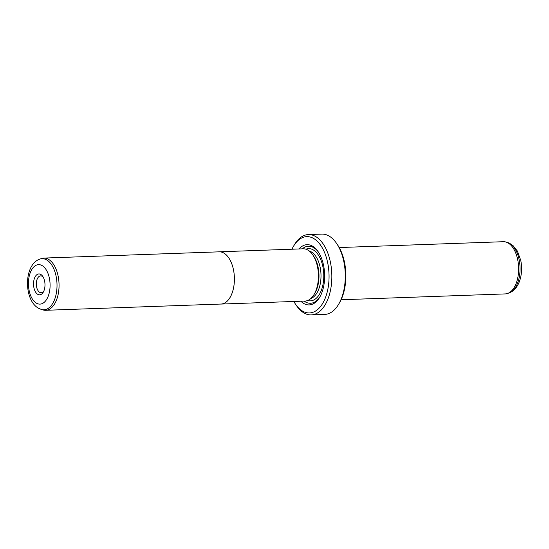 <?xml version="1.0" encoding="UTF-8"?>
<svg xmlns="http://www.w3.org/2000/svg" width="549" height="549" viewBox="0 0 549 549"><rect width="100%" height="100%" fill="white"/><g stroke="black" fill="none" stroke-linecap="round" stroke-linejoin="round"><path stroke-width="0.82" d="M48.408 259.279A26.126 14.301 -92 0 0 43.796 258.078A26.126 14.301 -92 0 0 41.305 258.572L39.652 259.176A25.57 13.999 88 0 1 46.596 259.869A25.57 13.999 88 0 1 56.78 290.098A25.57 13.999 88 0 1 41.443 309.492L43.138 309.979A26.126 14.301 -92 0 0 45.663 310.295A26.126 14.301 -92 0 0 58.99 287.902A26.126 14.301 -92 0 0 48.408 259.279M220.389 304.064A26.146 14.315 -92 0 0 221 304.071A26.146 14.315 -92 0 0 234.341 281.658A26.146 14.315 -92 0 0 223.752 253.007A26.126 14.301 -92 0 0 219.14 251.833A26.146 14.315 -92 0 0 218.523 251.854M40.736 274.418A10.452 5.723 88 0 1 42.719 276.353A10.452 5.723 88 0 1 43.289 292.143A10.452 5.723 88 0 1 37.792 294.346A10.452 5.723 88 0 1 33.722 281.246A10.452 5.723 88 0 1 40.736 274.418M43.234 277.19A8.441 4.618 -92 0 0 42.129 276.277A8.441 4.618 -92 0 0 40.64 275.886A8.441 4.618 -92 0 0 36.337 283.119A8.441 4.618 -92 0 0 39.754 292.37A8.441 4.618 -92 0 0 41.244 292.754A8.441 4.618 -92 0 0 43.735 291.272M221 304.071L305.018 301.072A26.146 14.315 -92 0 0 318.358 278.666A26.146 14.315 -92 0 0 307.769 250.015A26.146 14.315 -92 0 0 303.158 248.814L219.14 251.806A26.146 14.315 -92 0 1 223.752 253.007A26.126 14.301 -92 0 1 234.327 281.651A26.126 14.301 -92 0 1 221 304.043L45.663 310.295M298.985 248.965A30.14 16.504 88 0 1 312.367 246.062A30.14 16.504 88 0 1 318.104 251.634A30.14 16.504 88 0 1 319.731 297.194A30.14 16.504 88 0 1 303.878 303.535A30.14 16.504 88 0 1 300.845 301.223M302.286 248.841A28.534 15.626 88 0 1 313.486 247.544A28.534 15.626 88 0 1 318.509 252.252M320.088 296.549A28.534 15.626 88 0 1 305.45 301.957A28.534 15.626 88 0 1 304.146 301.106M339.234 247.551L503.371 241.704A26.126 14.301 88 0 1 505.89 242.02A26.126 14.301 88 0 1 507.976 242.905A26.126 14.301 88 0 1 518.627 269.236A26.126 14.301 88 0 1 507.722 293.42A26.126 14.301 88 0 1 505.231 293.914L341.094 299.761M293.832 301.47A38.183 20.903 -92 0 0 295.479 304.139A38.183 20.903 -92 0 0 302.746 311.201A38.183 20.903 -92 0 0 328.357 286.262A38.183 20.903 -92 0 0 313.5 238.396A38.183 20.903 -92 0 0 293.42 246.432A38.183 20.903 -92 0 0 291.965 249.212M293.42 246.432L294.326 244.881A40.187 22.008 88 0 1 308.373 234.574A40.187 22.008 88 0 1 315.462 236.427A40.187 22.008 88 0 1 331.74 280.457A40.187 22.008 88 0 1 311.235 314.906A40.187 22.008 88 0 1 304.146 313.054A40.187 22.008 88 0 1 296.494 305.621L295.479 304.139M311.235 314.906L324.679 314.426A40.187 22.008 -92 0 0 338.719 304.119A40.187 22.008 -92 0 0 336.558 243.379A40.187 22.008 -92 0 0 328.906 235.946A40.187 22.008 -92 0 0 321.817 234.094L308.373 234.574M336.558 243.379L337.566 244.861A38.183 20.903 88 0 1 339.625 302.568L338.719 304.119M313.232 255.587L313.754 256.356A24.115 13.203 88 0 1 315.057 292.795L314.584 293.598M42.04 265.558A19.743 10.808 -92 0 0 28.795 278.453A19.743 10.808 -92 0 0 36.481 303.206A19.743 10.808 -92 0 0 49.726 290.311A19.743 10.808 -92 0 0 42.04 265.558M309.231 250.996A24.115 13.203 88 0 1 311.18 251.819A24.115 13.203 88 0 1 321.007 276.147A24.115 13.203 88 0 1 310.926 298.464M305.896 249.191A26.126 14.301 88 0 1 313.143 249.843A26.126 14.301 88 0 1 323.533 280.862A26.126 14.301 88 0 1 307.728 300.502M507.585 242.5L512.903 245.437L517.35 251.003L520.72 260.253C523.485 273.464 519.56 289.055 509.383 292.816A25.57 13.999 -92 0 0 520.054 269.14A25.57 13.999 -92 0 0 509.63 243.372A25.57 13.999 -92 0 0 507.585 242.5L505.89 242.02M43.796 258.078L219.14 251.833M39.652 259.176C23.559 264.879 23.703 300.166 38.554 308.27L41.443 309.492M509.383 292.816L507.722 293.42"/></g></svg>
